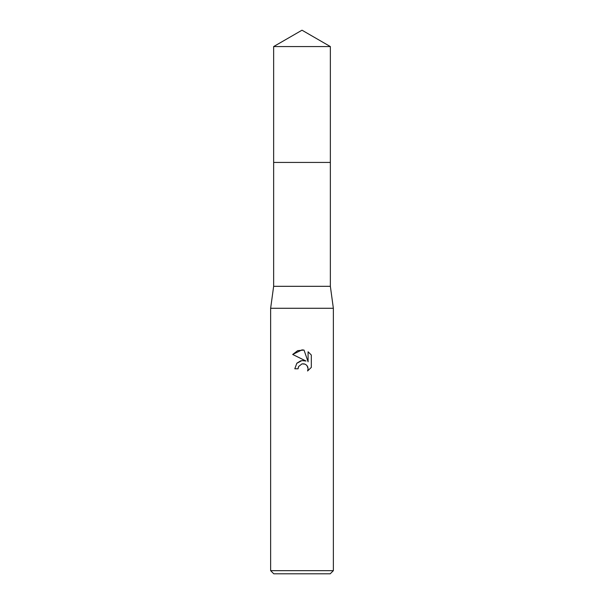 <?xml version="1.0" encoding="UTF-8"?>
<svg xmlns="http://www.w3.org/2000/svg" width="604" height="604" viewBox="0 0 604 604"><rect width="100%" height="100%" fill="white"/><g stroke="black" fill="none" stroke-linecap="round" stroke-linejoin="round"><path stroke-width="0.91" d="M273.642 46.568L330.358 46.568L302 30.2L273.642 46.568L273.642 162.438L330.358 162.438L330.358 286.319L333.363 308.274L333.363 570.667L270.637 570.667L273.778 573.8L330.222 573.8L333.363 570.667M330.358 46.568L330.358 162.438L273.642 162.438L273.642 286.319L330.358 286.319M273.642 286.319L270.637 308.274L333.363 308.274M302 363.865L298.61 366.515L298.082 368.787L294.79 368.787L296.828 363.291L302 360.543L305.994 361.026L292.683 354.465L302 349.875L304.023 350.086L308.085 361.796L308.085 351.77L311.317 355.031L311.317 367.406L307.572 370.992L308.1 368.757L307.715 366.832L306.636 365.216L305.012 364.129L302 363.865L304.19 363.865M298.082 368.787L298.414 366.953M307.006 365.631L308.1 368.757L307.572 370.992L311.317 367.406M305.994 361.026L301.796 360.573M300.807 360.784L297.002 363.095M311.317 355.031L308.085 351.77M304.023 350.086L297.689 350.645L292.683 354.465M270.637 308.274L270.637 570.667"/></g></svg>
